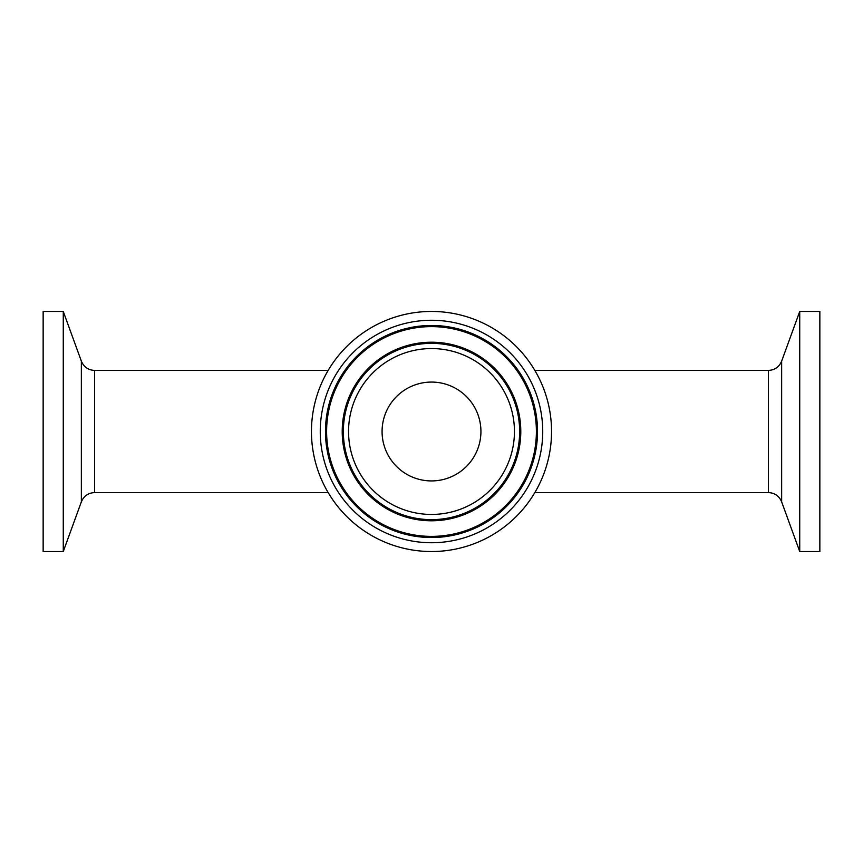 <?xml version="1.0" encoding="UTF-8"?>
<svg xmlns="http://www.w3.org/2000/svg" width="863" height="863" viewBox="0 0 863 863"><rect width="100%" height="100%" fill="white"/><g stroke="black" fill="none" stroke-linecap="round" stroke-linejoin="round"><path stroke-width="1.29" d="M480.928 431.5A49.428 49.428 0 0 0 406.786 388.695A49.428 49.428 0 0 0 406.786 474.305A49.428 49.428 0 0 0 480.928 431.5M431.5 551.533A120.033 120.033 0 0 0 535.459 371.478A120.033 120.033 0 0 0 327.541 371.478A120.033 120.033 0 0 0 431.5 551.533M63.269 551.533L63.269 311.467L81.349 361.133L81.349 501.867L63.269 551.533L43.15 551.533L43.15 311.467L63.269 311.467M534.833 370.421L768.383 370.421L768.383 492.579L534.833 492.579M328.167 492.579L94.617 492.579L94.617 370.421L328.167 370.421M781.651 361.133L799.731 311.467L799.731 551.533L781.651 501.867L781.651 361.133C779.17 367.002 774.747 370.098 768.383 370.421M799.731 311.467L819.85 311.467L819.85 551.533L799.731 551.533M348.555 431.5A82.945 82.945 0 0 1 472.967 359.666A82.945 82.945 0 0 1 472.967 503.334A82.945 82.945 0 0 1 348.555 431.5M343.355 431.5A88.145 88.145 0 0 0 475.578 507.832A88.145 88.145 0 0 0 475.578 355.168A88.145 88.145 0 0 0 343.355 431.5M520.788 431.5A89.288 89.288 0 0 1 431.5 520.788A89.288 89.288 0 0 1 342.212 431.5A89.288 89.288 0 0 1 431.5 342.212A89.288 89.288 0 0 1 520.788 431.5M542.73 431.5A111.23 111.23 0 0 0 375.88 335.168A111.23 111.23 0 0 0 375.88 527.832A111.23 111.23 0 0 0 542.73 431.5M537.53 431.5A106.03 106.03 0 0 1 431.5 537.53A106.03 106.03 0 0 1 325.47 431.5A106.03 106.03 0 0 1 431.5 325.47A106.03 106.03 0 0 1 537.53 431.5M536.387 431.5A104.887 104.887 0 0 1 431.5 536.387A104.887 104.887 0 0 1 326.613 431.5A104.887 104.887 0 0 1 431.5 326.613A104.887 104.887 0 0 1 536.387 431.5M94.617 492.579C88.253 492.892 83.83 495.998 81.349 501.867M81.349 361.133C83.83 367.002 88.253 370.098 94.617 370.421M768.383 492.579C774.747 492.892 779.17 495.998 781.651 501.867"/></g></svg>
